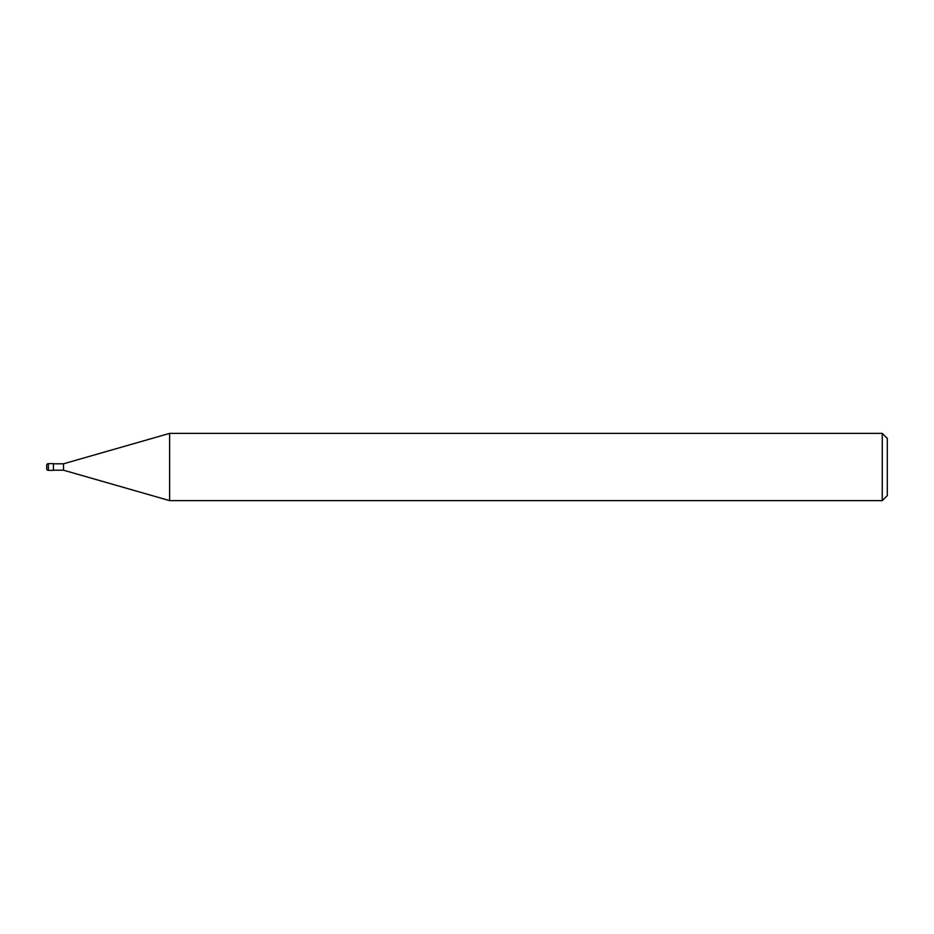 <?xml version="1.0" encoding="UTF-8"?>
<svg xmlns="http://www.w3.org/2000/svg" width="934" height="934" viewBox="0 0 934 934"><rect width="100%" height="100%" fill="white"/><g stroke="black" fill="none" stroke-linecap="round" stroke-linejoin="round"><path stroke-width="1.4" d="M882.256 500.624L882.256 433.376L887.3 438.42L887.3 495.58L882.256 500.624L169.626 500.624L63.512 470.199L53.425 470.199M63.512 470.199L63.512 463.801L169.626 433.376L882.256 433.376M53.425 463.801L63.512 463.801M169.626 500.624L169.626 433.376M48.381 463.638A1.681 1.681 0 0 0 46.7 465.319L46.7 468.681A1.681 1.681 0 0 0 48.381 470.362L48.381 463.638L53.425 463.638L53.425 470.362L48.381 470.362M46.7 468.681L46.7 465.319"/></g></svg>
